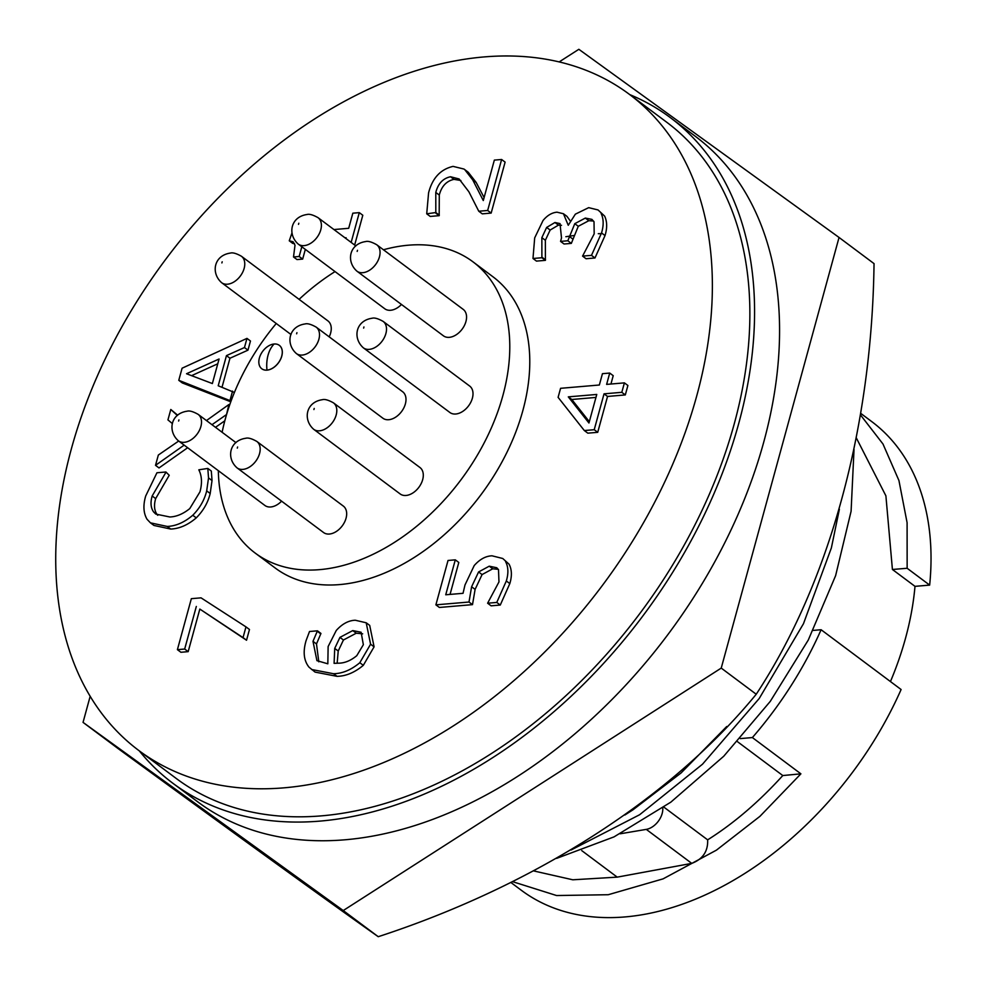 <?xml version="1.0" encoding="UTF-8"?>
<svg xmlns="http://www.w3.org/2000/svg" width="986" height="986" viewBox="0 0 986 986"><rect width="100%" height="100%" fill="white"/><g stroke="black" fill="none" stroke-linecap="round" stroke-linejoin="round"><path stroke-width="1.48" d="M601.324 233.657L598.28 233.694M573.581 235.568L565.853 236.714M839.049 237.466L874.04 263.619C871.944 427.037 829.756 582.43 756.237 694.243C671.38 797.81 535.41 885.379 378.242 936.7C330.852 903.287 237.343 835.672 118.037 748.534L83.046 722.381L343.239 910.546L721.234 668.089L839.049 237.466L578.844 49.3L559.21 61.896M90.182 696.276L83.046 722.381M756.237 694.243L721.234 668.089M378.242 936.7L343.239 910.546M266.984 370.107A14.63 9.737 126.8 0 1 261.795 368.776A14.63 9.737 126.8 0 1 260.723 354.529A14.63 9.737 126.8 0 1 274.12 344.003A14.63 9.737 126.8 0 1 279.309 345.334A14.63 9.737 126.8 0 1 280.381 359.582A14.63 9.737 126.8 0 1 266.984 370.107A27.694 17.797 -94.9 0 1 274.12 344.003M383.455 249.766A181.831 120.958 126.8 0 1 472.91 261.783A181.831 120.958 126.8 0 1 502.86 395.62A181.831 120.958 126.8 0 1 394.277 542.485A181.831 120.958 126.8 0 1 255.189 553.072A181.831 120.958 126.8 0 1 218.337 470.679M222.121 432.275A181.831 120.958 126.8 0 1 225.239 419.235A181.831 120.958 126.8 0 1 276.253 323.507M255.189 553.072L275.193 568.01A181.831 120.958 -53.2 0 0 414.268 557.435A181.831 120.958 -53.2 0 0 522.851 410.57A181.831 120.958 -53.2 0 0 492.901 276.733L472.91 261.783M696.769 395.768A409.634 272.506 126.8 0 1 452.143 726.657A409.634 272.506 126.8 0 1 138.804 750.494A409.634 272.506 126.8 0 1 71.337 448.975A409.634 272.506 126.8 0 1 315.964 118.098A409.634 272.506 126.8 0 1 629.29 94.262A409.634 272.506 126.8 0 1 696.769 395.768M138.804 750.494L176.309 778.521A409.634 272.506 -53.2 0 0 489.635 754.684A409.634 272.506 -53.2 0 0 734.262 423.795A409.634 272.506 -53.2 0 0 666.795 122.289L629.29 94.262M329.188 336.842A16.515 10.982 -53.2 0 0 330.63 333.046A16.515 10.982 -53.2 0 0 327.919 320.894L241.422 256.249A16.515 10.982 126.8 0 1 244.146 268.402A16.515 10.982 126.8 0 1 227.507 284.202A16.515 10.982 126.8 0 1 221.653 282.699L291.018 334.537M178.392 440.816C167.521 431.313 170.418 413.602 187.081 411.211C189.448 410.484 193.145 411.544 198.161 414.366A16.515 10.982 126.8 0 1 200.885 426.519A16.515 10.982 126.8 0 1 184.246 442.32A16.515 10.982 126.8 0 1 178.392 440.816L264.889 505.461A16.515 10.982 -53.2 0 0 281.589 501.159M323.556 532.526A16.515 10.982 -53.2 0 0 336.189 531.565A16.515 10.982 -53.2 0 0 346.049 518.229A16.515 10.982 -53.2 0 0 343.325 506.077L256.828 441.432A16.515 10.982 126.8 0 1 259.552 453.585A16.515 10.982 126.8 0 1 242.913 469.385A16.515 10.982 126.8 0 1 237.059 467.882L323.556 532.526M449.899 412.505A16.515 10.982 -53.2 0 0 462.52 411.544A16.515 10.982 -53.2 0 0 472.38 398.208A16.515 10.982 -53.2 0 0 469.669 386.056L383.172 321.411A16.515 10.982 126.8 0 1 385.883 333.564A16.515 10.982 126.8 0 1 369.257 349.364A16.515 10.982 126.8 0 1 363.403 347.861L449.899 412.505M400.18 493.961A16.515 10.982 -53.2 0 0 412.814 493A16.515 10.982 -53.2 0 0 422.674 479.664A16.515 10.982 -53.2 0 0 419.95 467.512L333.465 402.855A16.515 10.982 126.8 0 1 336.177 415.007A16.515 10.982 126.8 0 1 319.55 430.808A16.515 10.982 126.8 0 1 313.696 429.304L400.18 493.961M298.277 244.121C287.407 234.619 290.303 216.908 306.966 214.517C309.333 213.802 313.03 214.849 318.047 217.672A16.515 10.982 126.8 0 1 320.77 229.824A16.515 10.982 126.8 0 1 304.132 245.625A16.515 10.982 126.8 0 1 298.277 244.121L384.774 308.766A16.515 10.982 -53.2 0 0 401.462 304.464M443.441 335.832A16.515 10.982 -53.2 0 0 456.074 334.87A16.515 10.982 -53.2 0 0 465.934 321.535A16.515 10.982 -53.2 0 0 463.21 309.382L376.714 244.738A16.515 10.982 126.8 0 1 379.437 256.89A16.515 10.982 126.8 0 1 362.799 272.691A16.515 10.982 126.8 0 1 356.944 271.187L443.441 335.832M382.888 418.212A16.515 10.982 -53.2 0 0 395.509 417.251A16.515 10.982 -53.2 0 0 405.369 403.915A16.515 10.982 -53.2 0 0 402.658 391.762L316.161 327.105A16.515 10.982 126.8 0 1 318.885 339.258A16.515 10.982 126.8 0 1 302.246 355.059A16.515 10.982 126.8 0 1 296.392 353.555L382.888 418.212M261.82 368.789A14.63 9.737 -53.2 0 0 261.845 368.813A14.63 9.737 -53.2 0 0 267.033 370.144A14.63 9.737 -53.2 0 0 280.431 359.619A14.63 9.737 -53.2 0 0 279.358 345.371A14.63 9.737 -53.2 0 0 279.334 345.359L279.309 345.334M172.796 783.204L197.804 801.889A415.488 276.4 -53.2 0 0 345.137 839.776A415.488 276.4 -53.2 0 0 725.721 540.87A415.488 276.4 -53.2 0 0 695.29 136.278L670.295 117.593A415.488 276.4 126.8 0 1 700.726 522.186A415.488 276.4 126.8 0 1 320.142 821.091A415.488 276.4 126.8 0 1 172.796 783.204A415.488 276.4 126.8 0 1 139.272 750.839M533.562 870.897L572.792 879.795L617.224 877.133L691.753 863.379C702.808 859.163 708.108 851.325 707.652 839.85C733.806 823.372 758.85 801.926 782.798 775.551L737.503 741.694M663.898 807.152L707.652 839.85M890.457 681.56A273.788 182.139 -53.2 0 0 905.542 638.152A273.788 182.139 -53.2 0 0 914.996 586.35L892.416 569.477L885.896 495.835L856.304 437.87M246.537 640.234L249.47 629.487L245.97 626.874L243.037 637.622L246.537 640.234L199.825 609.065L188.178 651.647L180.906 652.276L177.406 649.651L191.346 598.675L201.045 597.849L245.97 626.874M374.088 646.828L369.701 625.395L366.2 622.782L370.588 644.215L374.088 646.828L363.316 665.328C354.677 672.526 345.913 676.199 337.027 676.334L315.089 672.107L308.988 667.14C303.774 660.583 302.813 651.721 306.104 640.555L309.518 631.496L317.443 630.83L320.943 633.443L316.494 643.944L318.798 661.816M501.615 159.498L487.663 210.474L478.777 211.238L482.277 213.851L491.164 213.087L505.115 162.111L501.615 159.498L494.343 160.114L483.288 200.552L472.688 179.846L476.189 182.472L468.239 172.254L464.012 169.062L468.239 172.254M478.777 211.238L468.905 191.814L459.094 178.959L450.528 176.753C443.01 178.355 438.092 183.581 435.787 192.443L435.812 212.545L426.716 213.814L430.216 216.427L439.177 215.675L439.288 195.055C441.592 186.206 446.51 180.968 454.028 179.366L460.844 180.5M484.101 197.545L476.189 182.472M610.938 384.022L613.218 375.678L609.718 373.065L606.624 384.392L624.397 382.876L627.897 385.489L625.309 394.93L607.536 396.446L597.726 432.324L587.829 433.162L584.328 430.549L558.101 397.346L560.578 388.311L599.352 385.008L602.446 373.682L609.718 373.065M184.16 445.13L155.517 465.33L159.017 467.943L187.66 447.743M177.677 415.192L170.8 409.486L177.344 415.488M215.49 427.308L224.82 420.8M210.191 493.493L206.69 490.88C204.472 500.001 199.825 508.123 192.763 515.259C184.394 522.37 175.89 526.093 167.226 526.438L150.439 522.839L153.939 525.452L170.726 529.051C179.366 528.718 187.882 524.996 196.263 517.872C203.313 510.76 207.96 502.626 210.191 493.493L212.027 480.539L211.312 471.049L207.812 468.436L208.527 477.927L212.027 480.539M169.222 475.289L165.907 471.998L169.222 475.289L155.665 498.608C153.767 505.152 154.26 510.477 157.119 514.556L157.76 515.308M509.035 564.165L502.749 558.495L509.035 564.165C511.87 569.427 512.128 575.898 509.824 583.589L500.272 605.047L491.114 605.823L487.614 603.21L498.965 581.937L498.509 569.674L496.734 567.751L489.241 566.186L492.741 568.799L498.263 569.316M489.241 566.186L478.58 571.954L471.604 586.769L469.003 602.027L435.886 604.849L439.386 607.462L472.504 604.64L475.104 589.381L482.08 574.567L492.741 568.799M450.047 594.422L458.798 562.464L455.298 559.851L445.734 594.78L463.038 593.313L464.985 584.994L474.204 565.582C479.701 559.321 485.642 556.055 492.014 555.808L502.749 558.495M570.364 221.074L566.95 216.353L563.45 213.74L568.256 225.276L575.356 214.159L588.691 207.652L598.058 209.956L604.628 216.094L598.058 209.956M601.127 213.481C603.691 218.867 603.826 225.35 601.534 232.955L591.489 255.362L582.566 256.113L586.066 258.739L594.977 257.975L605.034 235.568C607.327 227.976 607.191 221.48 604.628 216.094M582.566 256.113L594.188 233.867L594.016 221.764L591.896 219.373L585.327 218.079L574.776 223.674L567.837 240.769L560.566 241.397L564.066 244.01L571.338 243.394L578.277 226.287L588.827 220.691L593.547 221.037M560.566 241.397L561.502 237.959L560.011 223.6L554.958 222.503L546.638 227.433L541.856 237.663L541.893 257.74L532.982 258.492L536.47 261.105L545.394 260.353L545.357 240.288L550.139 230.046L558.458 225.116L561.502 225.301M301.827 246.771L299.165 256.483L293.508 256.964L297.008 259.577L302.665 259.096L305.327 249.384M293.508 256.964L295.011 245.206L293.064 241.743L289.255 240.794L292.756 243.419L294.469 243.53M354.652 245.033L362.799 215.256L359.298 212.631L351.152 242.408M247.967 350.166L250.469 341.008L246.968 338.383L244.466 347.54L247.967 350.166L229.96 358.238L222.035 387.19M231.081 401.019L178.774 380.313L182.274 382.925L230.798 401.795M299.103 299.35A181.831 120.958 126.8 0 1 335.043 271.594M243.037 637.622L199.825 609.065M196.325 606.452L184.678 649.034L188.178 651.647M184.678 649.034L177.406 649.651M317.443 630.83L312.993 641.331L316.925 660.657L327.833 663.812L328.128 646.545L336.275 630.461C342.167 623.904 348.502 620.49 355.268 620.231L366.2 622.782M370.588 644.215L359.816 662.715L363.316 665.328M359.816 662.715C351.176 669.913 342.413 673.586 333.539 673.721L337.027 676.334M333.539 673.721L311.588 669.494M317.307 631.311L320.807 633.924M312.993 641.331L316.494 643.944M487.663 210.474L491.164 213.087M450.528 176.753L454.028 179.366M435.787 192.443L439.288 195.055M435.812 212.545L439.312 215.158M435.676 213.05L439.177 215.675M426.716 213.814L428.59 192.812C432.398 178.059 440.569 169.259 453.092 166.387L464.012 169.062M464.739 169.629L472.688 179.846M624.397 382.876L621.809 392.317L625.309 394.93M621.809 392.317L604.036 393.833L607.536 396.446M604.036 393.833L594.225 429.711L597.726 432.324M594.225 429.711L584.328 430.549M155.517 465.33L158.339 455.039L178.688 441.038M172.427 423.635L167.94 419.9L170.8 409.486M206.456 420.566L228.875 404.543L229.615 405.098M228.875 404.543L226.398 415.143M226.04 414.884L211.99 424.695M192.763 515.259L196.263 517.872M167.226 526.438L170.726 529.051M150.439 522.839L147.025 519.24C143.426 513.09 142.982 505.35 145.681 496.032L156.934 472.762L165.907 471.998M165.722 472.676L152.164 495.983L155.665 498.608M152.164 495.983C150.266 502.552 150.759 507.864 153.619 511.944L157.119 514.556M153.619 511.944L155.788 514.088L169.851 516.984C176.531 516.713 183.174 513.916 189.768 508.591L199.973 491.829C202.29 483.239 201.908 475.905 198.815 469.817L207.812 468.436M208.527 477.927L206.69 490.88M505.535 561.539C508.369 566.802 508.628 573.285 506.323 580.976L509.824 583.589M506.323 580.976L496.771 602.434L500.272 605.047M496.771 602.434L487.614 603.21M478.58 571.954L482.08 574.567M471.604 586.769L475.104 589.381M469.003 602.027L472.504 604.64M435.886 604.849L448.026 560.467L455.298 559.851M532.982 258.492L534.683 237.897L543.039 220.507C547.255 215.392 551.926 212.619 557.041 212.187L563.462 213.74M601.534 232.955L605.034 235.568M591.489 255.362L594.977 257.975M585.327 218.079L588.827 220.691M574.776 223.674L578.277 226.287M569.07 236.258L572.57 238.871M567.837 240.769L571.338 243.394M554.958 222.503L558.458 225.116M546.638 227.433L550.139 230.046M541.856 237.663L545.357 240.288M542.029 257.235L545.529 259.848M541.893 257.74L545.394 260.353M345.901 238.501L346.111 237.737L345.014 237.823M299.165 256.483L302.665 259.096M289.255 240.794L291.905 233.127M333.934 229.553L348.699 228.296L352.828 213.186L359.298 212.631M178.774 380.313L182.09 368.209L246.968 338.383M244.466 347.54L226.46 355.613L229.96 358.238M226.46 355.613L218.214 385.772L234.397 392.477M232.56 391.097L230.046 400.254M334.094 663.344L334.722 648.406L339.936 637.387L352.754 630.584L361.123 632.248L363.353 644.721L356.759 655.702C350.597 660.768 344.385 663.258 338.099 663.184L334.094 663.344M629.758 94.607A415.488 276.4 126.8 0 1 670.295 117.593M568.306 396.865L588.95 423.006L596.764 394.449L568.306 396.865L571.806 399.49L595.951 397.432M186.539 373.743L212.36 383.554L219.077 359.003L186.539 373.743M334.722 648.406L338.223 651.019L343.436 640L339.936 637.387M337.15 663.258L338.223 651.019M352.754 630.584L356.254 633.209L362.663 633.825M343.436 640L356.254 633.209M589.32 421.663L571.806 399.49M191.58 375.654L217.758 363.797M854.024 449.493L851.091 511.266L835.61 575.688L808.261 640.074L770.263 701.391L723.749 756.237L670.825 802.16L614.031 836.88L556.622 858.375M839.382 509.269L831.371 547.92L803.454 623.744L759.22 698.495L702.5 764.212L639.606 814.744L571.104 850.006M726.731 726.509L681.166 772.876L633 809.802L624.853 815.015M914.996 586.35L929.662 585.105A292.596 194.649 -53.2 0 0 871.698 421.564L860.593 413.257M510.773 882.396L521.36 890.296A292.596 194.649 -53.2 0 0 901.105 689.522L821.104 629.734L813.142 630.411M821.104 629.734A292.596 194.649 126.8 0 1 752.38 737.565L740.289 738.6M752.38 737.565L800.903 773.837L782.798 775.551M800.903 773.837L759.923 816.346L716.44 850.142L663.097 878.859L608.239 894.721L556.572 895.534L512.387 881.607M662.765 807.941A16.725 11.117 126.8 0 1 646.286 829.386L620.169 833.786M860.347 414.749L882.988 444.008L898.936 480.527L907.095 522.691L907.145 568.269L892.416 569.477M907.145 568.269L929.662 585.105M222.195 261.808L221.887 262.929L222.195 261.808M178.934 419.937L178.626 421.047L178.934 419.937M237.601 446.991L237.293 448.112L237.601 446.991M363.933 326.97L363.637 328.091L363.933 326.97M314.226 408.426L313.918 409.547L314.226 408.426M298.82 223.243L298.511 224.352L298.82 223.243M357.487 250.296L357.178 251.418L357.487 250.296M296.934 332.676L296.626 333.798L296.934 332.676M617.224 877.133L581.765 850.622M646.286 829.386L691.753 863.379M241.422 256.249C236.406 253.427 232.708 252.367 230.342 253.082C213.679 255.485 210.77 273.196 221.653 282.699M256.828 441.432C251.812 438.61 248.127 437.55 245.76 438.265C229.085 440.668 226.188 458.379 237.059 467.882M383.172 321.411C378.143 318.589 374.458 317.529 372.092 318.244C355.416 320.647 352.52 338.358 363.403 347.861M333.465 402.855C328.437 400.033 324.751 398.985 322.385 399.7C305.709 402.091 302.813 419.802 313.696 429.304M376.714 244.738C371.697 241.915 368 240.855 365.646 241.57C348.97 243.973 346.074 261.684 356.944 271.187M316.161 327.105C311.145 324.283 307.447 323.235 305.081 323.95C288.417 326.341 285.509 344.052 296.392 353.555M198.161 414.366L235.95 442.615M318.047 217.672L355.835 245.921"/></g></svg>
